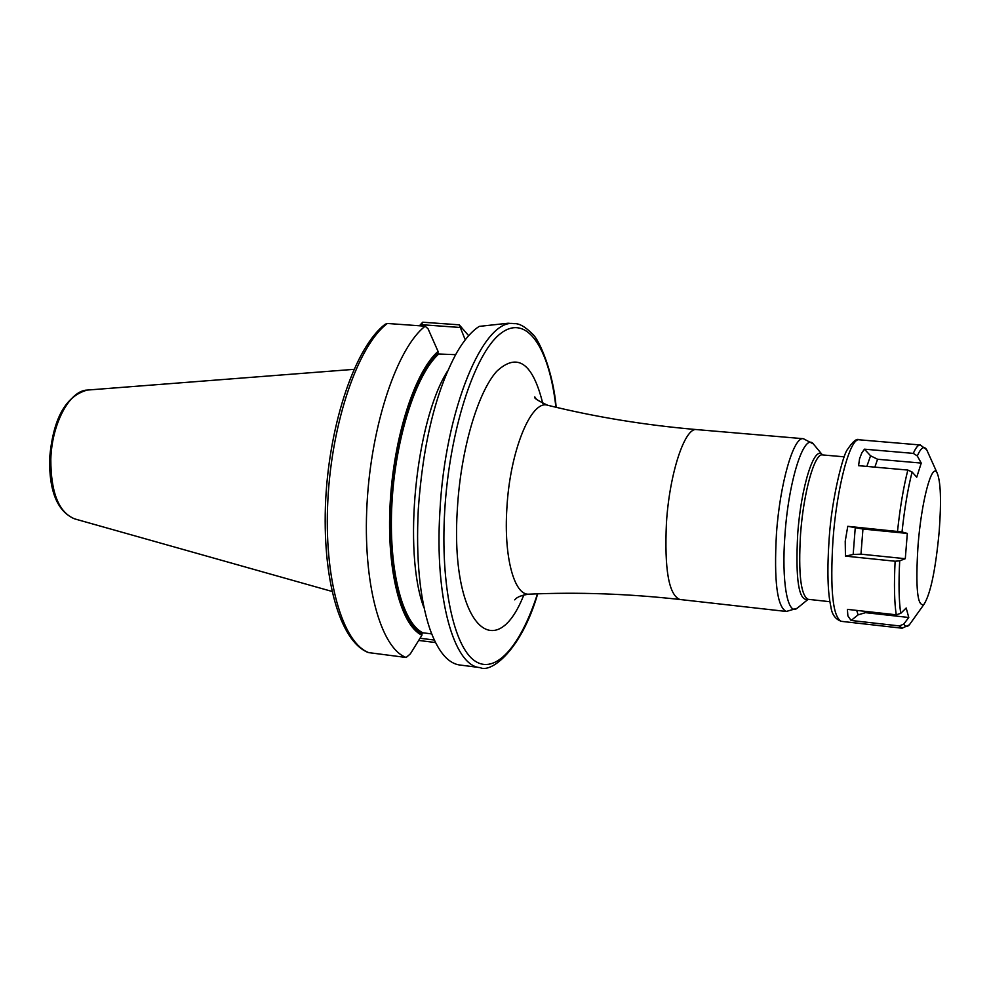 <?xml version="1.0" encoding="UTF-8"?>
<svg xmlns="http://www.w3.org/2000/svg" width="990" height="990" viewBox="0 0 990 990"><rect width="100%" height="100%" fill="white"/><g stroke="black" fill="none" stroke-linecap="round" stroke-linejoin="round"><path stroke-width="1.49" d="M419.426 325.784L422.705 322.22L459.249 324.831L465.226 339.83M431.677 633.897L422.866 632.796L422.012 633.588C401.16 623.836 387.102 569.163 390.753 503.341C394.292 437.555 415.07 373.341 437.964 353.022L438.05 351.388C414.847 371.72 393.723 436.788 390.147 503.477C386.434 570.228 400.764 625.556 421.926 635.184L410.355 653.858L406.172 657.484C380.568 648.19 362.588 583.221 367.03 503.712C371.287 424.264 397.337 347.639 425.18 326.193L387.387 323.47L385.246 324.2C355.682 346.512 329.781 421.517 325.698 499.591C321.874 577.677 339.521 641.446 368.354 652.571L406.172 657.484M425.18 326.193L428.064 328.804L438.05 351.388M437.964 353.022L438.719 354.012L455.61 354.668M422.012 633.588L421.926 635.184M468.654 335.684L459.249 324.831M435.501 642.535L418.671 640.443M480.138 667.619C454.014 666.32 434.511 598.071 439.894 511.805C444.943 409.563 483.64 317.765 514.169 323.668L508.056 323.235L479.234 326.391C471.661 331.192 464.211 339.842 456.91 352.366C435.848 390.815 422.965 443.223 418.275 509.59C415.899 558.447 419.686 597.997 429.623 628.254C437.506 650.64 447.319 662.855 459.075 664.909L480.138 667.619C491.04 673.386 521.384 650.207 537.694 593.827M421.319 325.92L421.394 324.683L459.719 327.443M423.807 607.353C402.831 551.603 415.627 422.285 447.109 371.72M434.301 640.035L420.02 638.265M419.438 325.524L421.332 325.797M924.029 604.284C917.371 607.588 915.379 587.961 918.039 545.416C921.418 501.163 931.899 462.182 937.035 472.737C940.748 481.227 941.453 500.866 939.176 531.655C935.6 569.671 930.551 593.876 924.029 604.284L909.377 624.814C907.261 627.128 905.392 626.893 903.759 624.084L899.44 625.928L851.103 620.47L847.885 615.904L847.39 609.37L896.247 614.802L900.739 613.355L906.184 608.009L908.771 617.475L865.52 612.662L858.12 614.84L851.103 620.47M902.014 531.952L907.323 533.424L905.293 558.707L899.7 560.823L895.121 561.231L845.448 556.12L845.225 541.233L847.762 526.309L902.014 531.952C904.563 508.315 907.929 488.33 912.099 472.007L907.855 470.064L858.565 465.684L859.555 458.754L861.795 452.975L864.456 449.175L870.569 455.796L877.586 459.261L921.245 463.085L916.728 477.205L912.099 472.007M931.169 459.694L930.823 458.828M864.456 449.175L913.3 453.383L917.297 455.945L921.245 463.085M917.297 455.945C920.972 447.604 924.103 445.537 926.69 449.732L927.259 450.982M908.771 617.475L903.759 624.084M847.762 526.309L862.946 529.044L907.323 533.424M905.293 558.707L860.978 554.165L853.17 554.487L845.448 556.12M49.574 459.026C49.203 491.597 57.531 511.545 74.547 518.847C58.744 512.387 50.837 492.55 50.812 459.335C51.777 423.596 69.746 390.345 87.293 390.072C65.464 396.037 52.903 419.018 49.574 459.001M369.097 652.757C342.515 643.376 323.619 578.705 327.888 499.703C331.972 420.762 358.628 344.706 387.387 323.47M422.705 322.22L421.394 324.683M422.866 632.796C402.212 622.97 388.303 568.656 391.941 503.341C395.456 438.075 416.023 374.319 438.719 354.012M555.922 407.249C549.202 347.391 526.63 313.137 500.519 333.593C474.482 353.504 449.2 431.207 444.671 511.818C440.439 584.917 453.742 646.272 474.569 660.738C495.446 675.39 520.765 645.913 537.471 593.839M542.792 403.536C532.756 362.835 517.386 352.106 496.695 371.349C477.663 392.56 460.734 450.19 457.392 508.563C449.794 622.5 494.814 668.498 523.859 594.891M536.308 399.094L534.798 396.891C533.424 397.807 537.694 400.591 547.631 405.244C531.147 399.49 509.875 451.168 506.88 508.217C503.663 556.826 514.28 595.683 528.945 594.173C521.631 595.151 516.891 597.044 514.726 599.853L516.644 597.985M666.443 522.782C664.315 569.312 668.782 594.879 679.833 599.482L786.283 611.461C777.125 607.019 773.846 581.155 776.445 533.845C779.922 483.343 793.634 436.281 803.373 438.706L696.638 429.598C684.932 427.036 669.537 473.121 666.443 522.782M798.287 607.328L797.123 608.281C787.52 616.065 781.32 581.068 784.996 534.303C788.708 479.977 804.264 432.259 813.372 443.953L814.324 445.116M822.294 454.893L822.22 454.818C814.362 444.795 800.972 486.808 797.693 534.291C795.354 579.756 798.757 601.45 807.927 599.358L808.001 599.297M803.373 438.706L813.372 443.953L822.43 454.917C814.609 452.937 803.484 492.352 800.526 534.439C798.262 573.952 800.799 595.572 808.149 599.309L829.892 601.71M874.851 467.132L877.586 459.261M866.832 466.426L870.569 455.796M913.3 453.383C915.824 447.629 918.151 444.819 920.279 444.98L859.196 439.795C850.163 437.345 836.81 486.882 832.974 539.995C829.991 589.693 832.751 616.807 841.24 621.324L902.15 628.217L899.44 625.928M897.522 531.197C900.133 507.103 903.573 486.733 907.855 470.064M900.739 613.355C898.895 601.017 898.549 583.494 899.7 560.823M896.247 614.802C894.341 602.18 893.958 584.335 895.121 561.231M911.109 622.376L909.377 624.814L902.15 628.217M865.52 612.662L865.112 611.337M858.12 614.84L856.684 610.397M853.17 554.487L855.236 527.893M860.978 554.165L862.946 529.044M74.547 518.847L331.972 591.426M87.293 390.072L353.937 369.344M556.145 407.298C553.311 371.671 538.882 339.013 532.521 334.038C525.183 326.675 519.057 323.223 514.169 323.668M528.945 594.173C577.987 591.983 628.279 593.753 679.833 599.482M547.631 405.244C595.299 417 644.96 425.118 696.638 429.598M808.149 599.309L797.123 608.281L786.283 611.461M822.43 454.917L844.223 456.823M937.035 472.737L926.69 449.732L920.279 444.98M841.24 621.324C835.325 619.183 831.885 614.382 830.919 606.919C827.652 592.503 827.058 569.906 829.125 539.117C831.687 497.747 843.356 454.064 847.279 449.757C852.798 441.466 856.771 438.137 859.196 439.795"/></g></svg>
